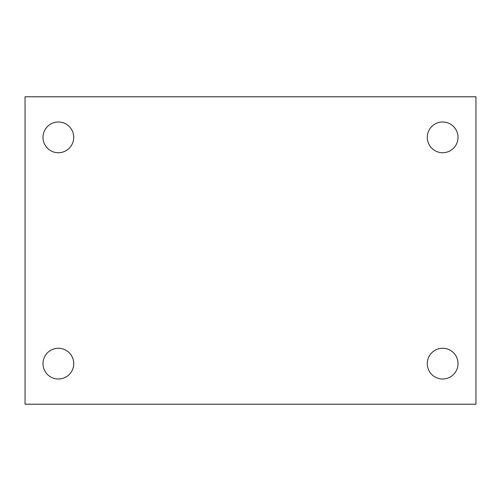 <?xml version="1.0" encoding="UTF-8"?>
<svg xmlns="http://www.w3.org/2000/svg" width="501" height="501" viewBox="0 0 501 501"><rect width="100%" height="100%" fill="white"/><g stroke="black" fill="none" stroke-linecap="round" stroke-linejoin="round"><path stroke-width="0.75" d="M25.05 96.787L475.95 96.787L475.95 404.213L25.05 404.213L25.05 96.787M58.354 348.264A15.374 15.374 0 0 1 73.728 363.632A15.374 15.374 0 0 1 58.354 379.007A15.374 15.374 0 0 1 42.986 363.632A15.374 15.374 0 0 1 58.354 348.264M442.646 348.264A15.374 15.374 0 0 1 458.014 363.632A15.374 15.374 0 0 1 442.646 379.007A15.374 15.374 0 0 1 427.272 363.632A15.374 15.374 0 0 1 442.646 348.264M442.646 121.993A15.374 15.374 0 0 1 458.014 137.368A15.374 15.374 0 0 1 442.646 152.736A15.374 15.374 0 0 1 427.272 137.368A15.374 15.374 0 0 1 442.646 121.993M58.354 121.993A15.374 15.374 0 0 1 73.728 137.368A15.374 15.374 0 0 1 58.354 152.736A15.374 15.374 0 0 1 42.986 137.368A15.374 15.374 0 0 1 58.354 121.993"/></g></svg>

